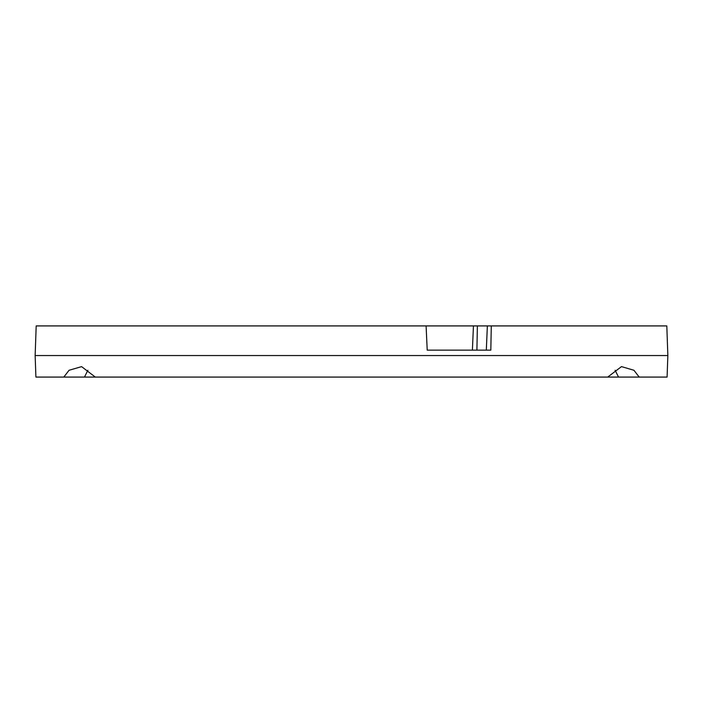 <?xml version="1.0" encoding="UTF-8"?>
<svg xmlns="http://www.w3.org/2000/svg" width="703" height="703" viewBox="0 0 703 703"><rect width="100%" height="100%" fill="white"/><g stroke="black" fill="none" stroke-linecap="round" stroke-linejoin="round"><path stroke-width="1.05" d="M427.213 350.156L490.817 350.156L491.283 325.92L487.364 325.92L486.309 350.156L476.906 350.156L477.381 325.92L473.444 325.92L472.398 350.156L427.213 350.156L426.097 325.92L36.187 325.92L35.15 355.542L667.85 355.542L667.094 377.08L639.203 377.08L633.939 370.27L621.487 366.606L607.7 377.08L95.3 377.08L81.592 366.632L69.061 370.27L63.797 377.08L35.906 377.08L35.15 355.542M607.7 377.08L639.203 377.08M63.797 377.08L95.3 377.08M491.283 325.92L666.813 325.92L667.85 355.542M473.444 325.92L426.097 325.92M477.381 325.92L487.364 325.92M618.535 377.08L615.134 370.27M87.866 370.27L84.465 377.08"/></g></svg>
